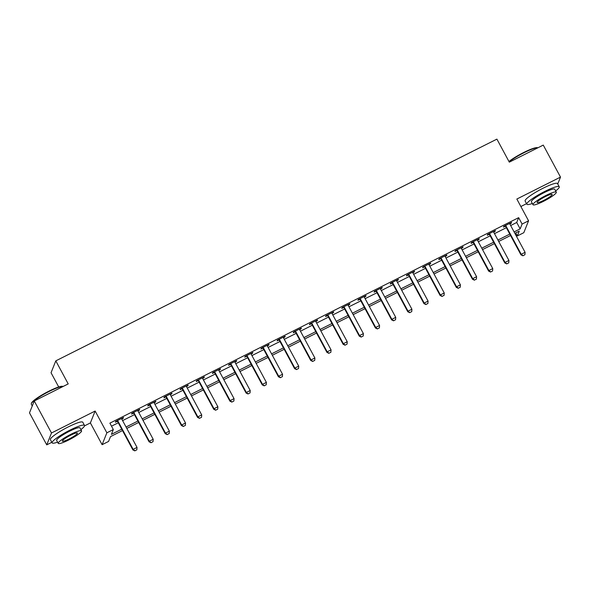 <?xml version="1.0" encoding="UTF-8"?>
<svg xmlns="http://www.w3.org/2000/svg" width="590" height="590" viewBox="0 0 590 590"><rect width="100%" height="100%" fill="white"/><g stroke="black" fill="none" stroke-linecap="round" stroke-linejoin="round"><path stroke-width="0.89" d="M122.491 430.589L110.507 436.615L108.575 441.438L102.107 444.683L106.864 432.802L113.332 429.55L111.407 434.365L121.732 429.173M84.54 425.862L90.388 422.927L102.107 444.683M90.388 422.927L95.145 411.038L51.485 432.986L34.257 400.979L29.5 412.867L46.735 444.867L51.824 442.308M58.712 386.981L51.05 372.755L55.799 360.866L496.905 139.122L509.31 162.162L543.265 145.096L560.5 177.103L516.84 199.044L528.559 220.808L523.809 232.696L517.341 235.948L519.266 231.125L514.871 233.338M520.867 206.522L526.553 203.661M515.704 232.917L517.341 235.948M51.485 432.986L46.735 444.867M557.742 183.992L560.5 177.103M510.66 225.528L516.722 222.482L518.647 217.658L109.888 423.148L113.332 429.55M111.517 426.179L118.288 422.772M122.595 420.611L134.454 414.645M138.761 412.484L150.627 406.517M154.934 404.349L166.793 398.39M171.1 396.222L182.966 390.263M187.273 388.095L199.132 382.128M203.439 379.967L215.306 374.001M219.613 371.84L231.472 365.874M235.779 363.713L247.645 357.747M251.952 355.578L263.811 349.619M268.118 347.451L279.977 341.492M284.292 339.324L296.151 333.357M300.457 331.197L312.317 325.23M316.624 323.069L328.49 317.103M332.797 314.942L344.656 308.976M348.963 306.807L360.829 300.848M365.136 298.68L376.995 292.721M381.302 290.553L393.169 284.587M397.476 282.426L409.335 276.459M413.642 274.298L425.508 268.332M429.815 266.171L441.674 260.205M445.981 258.036L457.847 252.078M462.154 249.909L474.013 243.95M478.32 241.782L490.179 235.816M494.494 233.655L506.353 227.688M509.834 223.949L511.25 223.241L511.567 222.437L503.808 226.339L503.484 227.143L505.387 226.184M493.668 232.077L495.076 231.369L495.401 230.565L487.635 234.466L487.318 235.27L489.221 234.311M477.494 240.211L478.91 239.496L479.228 238.692L471.469 242.593L471.145 243.397L473.055 242.446M461.328 248.338L462.737 247.623L463.062 246.827L455.296 250.728L454.978 251.524L456.881 250.573M445.155 256.466L446.571 255.758L446.888 254.954L439.13 258.855L438.805 259.659L440.715 258.7M428.989 264.593L430.398 263.885L430.722 263.081L422.964 266.982L422.639 267.786L424.542 266.828M412.816 272.72L414.232 272.012L414.549 271.208L406.79 275.11L406.473 275.913L408.376 274.955M396.65 280.847L398.058 280.139L398.383 279.336L390.624 283.237L390.3 284.041L392.202 283.082M380.476 288.982L381.892 288.267L382.217 287.463L374.451 291.364L374.134 292.168L376.037 291.217M364.31 297.109L365.726 296.394L366.043 295.597L358.285 299.499L357.96 300.303L359.863 299.344M348.137 305.237L349.553 304.529L349.877 303.725L342.112 307.626L341.794 308.43L343.697 307.471M331.971 313.364L333.387 312.656L333.704 311.852L325.945 315.753L325.621 316.557L327.524 315.598M315.798 321.491L317.214 320.783L317.538 319.979L309.772 323.881L309.455 324.684L311.358 323.726M299.632 329.618L301.048 328.91L301.365 328.106L293.606 332.008L293.282 332.812L295.184 331.853M283.466 337.753L284.874 337.038L285.199 336.234L277.433 340.135L277.116 340.939L279.018 339.988M267.292 345.88L268.708 345.165L269.025 344.368L261.267 348.27L260.942 349.074L262.852 348.115M251.126 354.007L252.535 353.299L252.859 352.495L245.093 356.397L244.776 357.201L246.679 356.242M234.953 362.135L236.369 361.427L236.686 360.623L228.927 364.524L228.603 365.328L230.513 364.369M218.787 370.262L220.195 369.554L220.52 368.75L212.761 372.651L212.437 373.455L214.34 372.497M202.613 378.389L204.029 377.681L204.346 376.877L196.588 380.779L196.271 381.582L198.174 380.624M186.447 386.524L187.856 385.808L188.18 385.005L180.422 388.906L180.097 389.71L182 388.758M170.274 394.651L171.69 393.936L172.015 393.139L164.249 397.041L163.931 397.844L165.834 396.886M154.108 402.778L155.524 402.07L155.841 401.266L148.083 405.168L147.758 405.972L149.661 405.013M137.935 410.906L139.351 410.198L139.675 409.394L131.909 413.295L131.592 414.099L133.495 413.14M121.769 419.033L123.185 418.325L123.502 417.521L115.743 421.422L115.419 422.226L117.322 421.267M95.145 411.038L106.864 432.802M518.647 217.658L522.091 224.06L528.559 220.808M34.257 400.979L68.211 383.913L55.799 360.866M510.557 235.506L498.698 241.465M494.391 243.633L482.531 249.6M478.225 251.76L466.358 257.727M462.051 259.888L450.192 265.854M445.885 268.022L434.019 273.981M429.712 276.149L417.853 282.108M413.546 284.277L401.679 290.236M397.372 292.404L385.513 298.37M381.206 300.531L369.34 306.498M365.033 308.659L353.174 314.625M348.867 316.793L337.001 322.752M332.694 324.92L320.835 330.879M316.528 333.048L304.669 339.007M300.354 341.175L288.495 347.141M284.188 349.302L272.329 355.269M268.022 357.429L256.156 363.396M251.849 365.564L239.99 371.523M235.683 373.691L223.817 379.65M219.51 381.819L207.651 387.777M203.344 389.946L191.477 395.912M187.17 398.073L175.311 404.039M171.004 406.2L159.138 412.167M154.831 414.335L142.972 420.294M138.665 422.462L126.806 428.421M514.104 231.929L520.166 228.883L522.091 224.06M126.039 427.013L137.905 421.046M142.212 418.878L154.071 412.919M158.378 410.751L170.245 404.792M174.552 402.623L186.411 396.664M190.718 394.496L202.577 388.53M206.891 386.369L218.75 380.402M223.057 378.242L234.916 372.275M239.23 370.107L251.089 364.148M255.396 361.98L267.255 356.021M271.562 353.853L283.429 347.894M287.736 345.725L299.595 339.759M303.902 337.598L315.768 331.632M320.075 329.471L331.934 323.504M336.241 321.336L348.107 315.377M352.414 313.209L364.273 307.25M368.58 305.082L380.447 299.123M384.754 296.954L396.613 290.988M400.92 288.827L412.779 282.861M417.093 280.7L428.952 274.733M433.259 272.565L445.118 266.606M449.425 264.438L461.292 258.479M465.599 256.311L477.458 250.352M481.765 248.184L493.631 242.217M497.938 240.056L509.797 234.09M516.722 222.482L520.166 228.883M510.977 222.732L511.25 223.241M494.803 230.867L495.076 231.369M478.638 238.994L478.91 239.496M462.464 247.121L462.737 247.623M446.298 255.249L446.571 255.758M430.125 263.376L430.398 263.885M413.959 271.511L414.232 272.012M397.793 279.638L398.058 280.139M381.619 287.765L381.892 288.267M365.453 295.892L365.726 296.394M349.28 304.02L349.553 304.529M333.114 312.147L333.387 312.656M316.941 320.281L317.214 320.783M300.775 328.409L301.048 328.91M284.601 336.536L284.874 337.038M268.435 344.663L268.708 345.165M252.262 352.791L252.535 353.299M236.096 360.918L236.369 361.427M219.93 369.052L220.195 369.554M203.756 377.18L204.029 377.681M187.591 385.307L187.856 385.808M171.417 393.434L171.69 393.936M155.251 401.561L155.524 402.07M139.078 409.689L139.351 410.198M122.912 417.823L123.185 418.325M522.983 255.699L524.923 254.725L522.983 255.699L521.213 254.283L520.977 254.858L505.814 226.693A1.475 1.431 21.8 0 0 505.549 226.339L504.959 225.764M509.708 223.374L509.782 223.75A1.475 1.431 21.8 0 0 509.93 224.163L525.093 252.328L521.213 254.283L506.05 226.118A1.475 1.431 21.8 0 0 505.777 225.756L505.497 225.491M524.923 254.725L525.093 252.328M520.977 254.858L522.947 255.794M506.81 263.826L508.75 262.852L506.81 263.826L505.04 262.41L504.811 262.985L489.648 234.82A1.475 1.431 21.8 0 0 489.375 234.466L488.786 233.891M493.542 231.501L493.609 231.877A1.475 1.431 21.8 0 0 493.756 232.298L508.927 260.456L505.04 262.41L489.877 234.245A1.475 1.431 21.8 0 0 489.612 233.891L489.331 233.618M508.75 262.852L508.927 260.456M504.811 262.985L506.773 263.922M490.644 271.953L492.584 270.98L490.644 271.953L488.874 270.537L488.645 271.112L473.475 242.955A1.475 1.431 21.8 0 0 473.209 242.593L472.62 242.018M477.369 239.629L477.443 240.005A1.475 1.431 21.8 0 0 477.59 240.425L492.753 268.59L488.874 270.537L473.711 242.372A1.475 1.431 21.8 0 0 473.438 242.018L473.158 241.745M492.584 270.98L492.753 268.59M488.645 271.112L490.607 272.049M474.471 280.08L476.418 279.107L474.471 280.08L472.701 278.664L472.472 279.247L457.309 251.082A1.475 1.431 21.8 0 0 457.036 250.72L456.446 250.145M461.203 247.756L461.269 248.132A1.475 1.431 21.8 0 0 461.417 248.552L476.587 276.717L472.701 278.664L457.538 250.499A1.475 1.431 21.8 0 0 457.272 250.145L456.992 249.872M476.418 279.107L476.587 276.717M472.472 279.247L474.434 280.184M458.305 288.215L460.244 287.234L458.305 288.215L456.535 286.792L456.306 287.374L441.136 259.209A1.475 1.431 21.8 0 0 440.87 258.848L440.28 258.272M445.03 255.883L445.103 256.259A1.475 1.431 21.8 0 0 445.251 256.68L460.414 284.845L456.535 286.792L441.372 258.634A1.475 1.431 21.8 0 0 441.099 258.272L440.826 258M460.244 287.234L460.414 284.845M456.306 287.374L458.268 288.311M508.964 161.513A17.951 2.751 -28.3 0 1 523.596 152.537A17.951 2.751 -28.3 0 1 537.438 147.67L537.888 147.802M537.874 147.802A18.393 2.817 151.7 0 0 523.839 152.825A18.393 2.817 151.7 0 0 509.118 161.8M555.64 190.946A18.393 2.817 151.7 0 0 559.246 186.779A18.393 2.817 151.7 0 0 544.659 191.484A18.393 2.817 151.7 0 0 526.855 204.221A18.393 2.817 151.7 0 0 532.32 203.498M559.246 186.779L557.521 183.578A18.393 2.817 151.7 0 0 542.933 188.284A18.393 2.817 151.7 0 0 525.137 201.02L526.855 204.221M532.976 204.723L531.391 201.78A13.246 2.028 -28.3 0 1 544.209 192.606A13.246 2.028 -28.3 0 1 554.711 189.22L556.296 192.163A13.246 2.028 151.7 0 0 545.794 195.556A13.246 2.028 151.7 0 0 532.976 204.723A13.246 2.028 151.7 0 0 543.479 201.338A13.246 2.028 151.7 0 0 556.296 192.163M545.381 196.581A8.533 1.305 151.7 0 0 537.121 202.488A8.533 1.305 151.7 0 0 543.892 200.305A8.533 1.305 151.7 0 0 552.151 194.398A8.533 1.305 151.7 0 0 545.381 196.581M63.145 386.457A18.393 2.817 151.7 0 0 49.11 391.472A18.393 2.817 151.7 0 0 31.292 403.722L31.477 403.14A17.951 2.751 -28.3 0 1 48.859 391.185A17.951 2.751 -28.3 0 1 62.702 386.325L63.152 386.45M80.904 429.594A18.393 2.817 151.7 0 0 84.51 425.434A18.393 2.817 151.7 0 0 69.922 430.14A18.393 2.817 151.7 0 0 52.127 442.869A18.393 2.817 151.7 0 0 57.584 442.153M84.51 425.434L82.792 422.233A18.393 2.817 151.7 0 0 68.204 426.939A18.393 2.817 151.7 0 0 50.401 439.668L52.127 442.869M58.24 443.378L56.655 440.428A13.246 2.028 -28.3 0 1 69.473 431.261A13.246 2.028 -28.3 0 1 79.975 427.875L81.56 430.818A13.246 2.028 151.7 0 0 71.058 434.203A13.246 2.028 151.7 0 0 58.24 443.378A13.246 2.028 151.7 0 0 68.75 439.985A13.246 2.028 151.7 0 0 81.56 430.818M70.645 435.236A8.533 1.305 151.7 0 0 62.392 441.143A8.533 1.305 151.7 0 0 69.155 438.96A8.533 1.305 151.7 0 0 77.415 433.053A8.533 1.305 151.7 0 0 70.645 435.236M31.292 403.722A18.393 2.817 151.7 0 0 31.307 404.209L32.258 405.972M442.139 296.342L444.078 295.369L442.139 296.342L440.369 294.926L440.133 295.502L424.97 267.336A1.475 1.431 21.8 0 0 424.697 266.982L424.107 266.407M428.864 264.018L428.93 264.386A1.475 1.431 21.8 0 0 429.077 264.807L444.248 292.972L440.369 294.926L425.198 266.761A1.475 1.431 21.8 0 0 424.933 266.4L424.652 266.134M444.078 295.369L444.248 292.972M440.133 295.502L442.094 296.438M425.965 304.469L427.905 303.496L425.965 304.469L424.195 303.054L423.967 303.629L408.796 275.464A1.475 1.431 21.8 0 0 408.531 275.11L407.941 274.534M412.69 272.145L412.764 272.521A1.475 1.431 21.8 0 0 412.912 272.934L428.075 301.099L424.195 303.054L409.032 274.888A1.475 1.431 21.8 0 0 408.759 274.527L408.487 274.262M427.905 303.496L428.075 301.099M423.967 303.629L425.928 304.565M409.799 312.597L411.739 311.623L409.799 312.597L408.029 311.181L407.793 311.756L392.63 283.591A1.475 1.431 21.8 0 0 392.357 283.237L391.767 282.662M396.524 280.272L396.591 280.648A1.475 1.431 21.8 0 0 396.746 281.069L411.909 309.226L408.029 311.181L392.859 283.016A1.475 1.431 21.8 0 0 392.593 282.662L392.313 282.389M411.739 311.623L411.909 309.226M407.793 311.756L409.755 312.693M393.626 320.724L395.566 319.751L393.626 320.724L391.856 319.308L391.627 319.883L376.464 291.726A1.475 1.431 21.8 0 0 376.191 291.364L375.601 290.789M380.351 288.399L380.425 288.776A1.475 1.431 21.8 0 0 380.572 289.196L395.735 317.361L391.856 319.308L376.693 291.143A1.475 1.431 21.8 0 0 376.42 290.789L376.147 290.516M395.566 319.751L395.735 317.361M391.627 319.883L393.589 320.82M377.46 328.851L379.4 327.878L377.46 328.851L375.69 327.435L375.454 328.018L360.291 299.853A1.475 1.431 21.8 0 0 360.018 299.491L359.428 298.916M364.185 296.527L364.259 296.903A1.475 1.431 21.8 0 0 364.406 297.323L379.569 325.488L375.69 327.435L360.519 299.27A1.475 1.431 21.8 0 0 360.254 298.916L359.974 298.643M379.4 327.878L379.569 325.488M375.454 328.018L377.416 328.955M361.287 336.986L363.226 336.005L361.287 336.986L359.517 335.562L359.288 336.145L344.125 307.98A1.475 1.431 21.8 0 0 343.852 307.626L343.262 307.043M348.019 304.654L348.085 305.03A1.475 1.431 21.8 0 0 348.233 305.45L363.396 333.616L359.517 335.562L344.354 307.405A1.475 1.431 21.8 0 0 344.081 307.043L343.808 306.771M363.226 336.005L363.396 333.616M359.288 336.145L361.25 337.082M345.12 345.113L347.06 344.14L345.12 345.113L343.351 343.697L343.115 344.272L327.952 316.107A1.475 1.431 21.8 0 0 327.686 315.753L327.096 315.178M331.846 312.788L331.919 313.157A1.475 1.431 21.8 0 0 332.067 313.578L347.23 341.743L343.351 343.697L328.188 315.532A1.475 1.431 21.8 0 0 327.915 315.171L327.634 314.905M347.06 344.14L347.23 341.743M343.115 344.272L345.084 345.209M328.947 353.24L330.887 352.267L328.947 353.24L327.177 351.824L326.949 352.4L311.786 324.235A1.475 1.431 21.8 0 0 311.513 323.881L310.923 323.305M315.68 320.916L315.746 321.292A1.475 1.431 21.8 0 0 315.893 321.705L331.056 349.87L327.177 351.824L312.014 323.659A1.475 1.431 21.8 0 0 311.741 323.298L311.468 323.032M330.887 352.267L331.056 349.87M326.949 352.4L328.91 353.336M312.781 361.368L314.721 360.394L312.781 361.368L311.011 359.952L310.775 360.527L295.612 332.362A1.475 1.431 21.8 0 0 295.347 332.008L294.757 331.433M299.506 329.043L299.58 329.419A1.475 1.431 21.8 0 0 299.727 329.84L314.89 357.997L311.011 359.952L295.848 331.786A1.475 1.431 21.8 0 0 295.575 331.433L295.295 331.16M314.721 360.394L314.89 357.997M310.775 360.527L312.744 361.464M296.608 369.495L298.547 368.521L296.608 369.495L294.838 368.079L294.609 368.662L279.446 340.496A1.475 1.431 21.8 0 0 279.173 340.135L278.583 339.56M283.34 337.17L283.406 337.546A1.475 1.431 21.8 0 0 283.554 337.967L298.724 366.132L294.838 368.079L279.675 339.914A1.475 1.431 21.8 0 0 279.409 339.56L279.129 339.287M298.547 368.521L298.724 366.132M294.609 368.662L296.571 369.591M280.442 377.622L282.381 376.649L280.442 377.622L278.672 376.206L278.443 376.789L263.273 348.624A1.475 1.431 21.8 0 0 263.007 348.262L262.417 347.687M267.167 345.298L267.241 345.674A1.475 1.431 21.8 0 0 267.388 346.094L282.551 374.259L278.672 376.206L263.509 348.041A1.475 1.431 21.8 0 0 263.236 347.687L262.956 347.414M282.381 376.649L282.551 374.259M278.443 376.789L280.405 377.725M264.268 385.757L266.215 384.776L264.268 385.757L262.498 384.333L262.27 384.916L247.107 356.751A1.475 1.431 21.8 0 0 246.834 356.397L246.244 355.814M251.001 353.425L251.067 353.801A1.475 1.431 21.8 0 0 251.215 354.221L266.385 382.386L262.498 384.333L247.335 356.176A1.475 1.431 21.8 0 0 247.07 355.814L246.79 355.541M266.215 384.776L266.385 382.386M262.27 384.916L264.231 385.853M248.102 393.884L250.042 392.911L248.102 393.884L246.332 392.468L246.104 393.043L230.933 364.878A1.475 1.431 21.8 0 0 230.668 364.524L230.078 363.949M234.827 361.559L234.901 361.928A1.475 1.431 21.8 0 0 235.049 362.349L250.212 390.514L246.332 392.468L231.169 364.303A1.475 1.431 21.8 0 0 230.897 363.942L230.624 363.676M250.042 392.911L250.212 390.514M246.104 393.043L248.066 393.98M231.936 402.011L233.876 401.038L231.936 402.011L230.166 400.595L229.93 401.171L214.767 373.005A1.475 1.431 21.8 0 0 214.494 372.651L213.905 372.076M218.661 369.687L218.728 370.063A1.475 1.431 21.8 0 0 218.875 370.476L234.046 398.641L230.166 400.595L214.996 372.43A1.475 1.431 21.8 0 0 214.731 372.069L214.45 371.803M233.876 401.038L234.046 398.641M229.93 401.171L231.892 402.107M215.763 410.139L217.703 409.165L215.763 410.139L213.993 408.723L213.764 409.298L198.594 381.133A1.475 1.431 21.8 0 0 198.329 380.779L197.739 380.203M202.488 377.814L202.562 378.19A1.475 1.431 21.8 0 0 202.709 378.61L217.872 406.768L213.993 408.723L198.83 380.557A1.475 1.431 21.8 0 0 198.557 380.203L198.284 379.93M217.703 409.165L217.872 406.768M213.764 409.298L215.726 410.234M199.597 418.266L201.537 417.292L199.597 418.266L197.827 416.85L197.591 417.432L182.428 389.267A1.475 1.431 21.8 0 0 182.155 388.906L181.565 388.331M186.322 385.941L186.388 386.317A1.475 1.431 21.8 0 0 186.543 386.738L201.706 414.903L197.827 416.85L182.657 388.685A1.475 1.431 21.8 0 0 182.391 388.331L182.111 388.058M201.537 417.292L201.706 414.903M197.591 417.432L199.553 418.362M183.424 426.393L185.363 425.42L183.424 426.393L181.654 424.977L181.425 425.56L166.262 397.395A1.475 1.431 21.8 0 0 165.989 397.033L165.399 396.458M170.156 394.068L170.222 394.445A1.475 1.431 21.8 0 0 170.37 394.865L185.533 423.03L181.654 424.977L166.491 396.812A1.475 1.431 21.8 0 0 166.218 396.458L165.945 396.185M185.363 425.42L185.533 423.03M181.425 425.56L183.387 426.496M167.258 434.528L169.197 433.547L167.258 434.528L165.488 433.104L165.252 433.687L150.089 405.522A1.475 1.431 21.8 0 0 149.823 405.168L149.226 404.585M153.983 402.196L154.056 402.572A1.475 1.431 21.8 0 0 154.204 402.992L169.367 431.157L165.488 433.104L150.317 404.947A1.475 1.431 21.8 0 0 150.052 404.585L149.772 404.312M169.197 433.547L169.367 431.157M165.252 433.687L167.213 434.624M151.084 442.655L153.024 441.681L151.084 442.655L149.314 441.239L149.086 441.814L133.923 413.649A1.475 1.431 21.8 0 0 133.65 413.295L133.06 412.72M137.817 410.33L137.883 410.699A1.475 1.431 21.8 0 0 138.031 411.119L153.194 439.285L149.314 441.239L134.151 413.074A1.475 1.431 21.8 0 0 133.878 412.712L133.606 412.447M153.024 441.681L153.194 439.285M149.086 441.814L151.047 442.751M134.918 450.782L136.858 449.809L134.918 450.782L133.148 449.366L132.912 449.941L117.749 421.776A1.475 1.431 21.8 0 0 117.484 421.422L116.894 420.847M121.643 418.457L121.717 418.834A1.475 1.431 21.8 0 0 121.865 419.247L137.028 447.412L133.148 449.366L117.985 421.201A1.475 1.431 21.8 0 0 117.712 420.84L117.432 420.574M136.858 449.809L137.028 447.412M132.912 449.941L134.881 450.878M505.777 225.756L505.549 226.339M506.05 226.118L505.814 226.693M489.612 233.891L489.375 234.466M489.877 234.245L489.648 234.82M473.438 242.018L473.209 242.593M473.711 242.372L473.475 242.955M457.272 250.145L457.036 250.72M457.538 250.499L457.309 251.082M441.099 258.272L440.87 258.848M441.372 258.634L441.136 259.209M424.933 266.4L424.697 266.982M425.198 266.761L424.97 267.336M408.759 274.527L408.531 275.11M409.032 274.888L408.796 275.464M392.593 282.662L392.357 283.237M392.859 283.016L392.63 283.591M376.42 290.789L376.191 291.364M376.693 291.143L376.464 291.726M360.254 298.916L360.018 299.491M360.519 299.27L360.291 299.853M344.081 307.043L343.852 307.626M344.354 307.405L344.125 307.98M327.915 315.171L327.686 315.753M328.188 315.532L327.952 316.107M311.741 323.298L311.513 323.881M312.014 323.659L311.786 324.235M295.575 331.433L295.347 332.008M295.848 331.786L295.612 332.362M279.409 339.56L279.173 340.135M279.675 339.914L279.446 340.496M263.236 347.687L263.007 348.262M263.509 348.041L263.273 348.624M247.07 355.814L246.834 356.397M247.335 356.176L247.107 356.751M230.897 363.942L230.668 364.524M231.169 364.303L230.933 364.878M214.731 372.069L214.494 372.651M214.996 372.43L214.767 373.005M198.557 380.203L198.329 380.779M198.83 380.557L198.594 381.133M182.391 388.331L182.155 388.906M182.657 388.685L182.428 389.267M166.218 396.458L165.989 397.033M166.491 396.812L166.262 397.395M150.052 404.585L149.823 405.168M150.317 404.947L150.089 405.522M133.878 412.712L133.65 413.295M134.151 413.074L133.923 413.649M117.712 420.84L117.484 421.422M117.985 421.201L117.749 421.776"/></g></svg>
